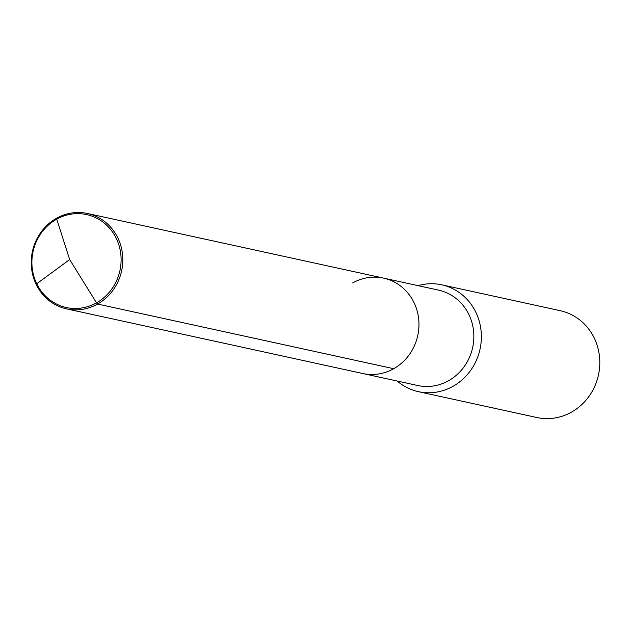 <?xml version="1.0" encoding="UTF-8"?>
<svg xmlns="http://www.w3.org/2000/svg" width="631" height="631" viewBox="0 0 631 631"><rect width="100%" height="100%" fill="white"/><g stroke="black" fill="none" stroke-linecap="round" stroke-linejoin="round"><path stroke-width="0.95" d="M352.642 282.948A48.824 45.637 102.3 0 1 383.601 278.129A48.824 45.637 102.3 0 1 418.653 318.742A48.824 45.637 102.3 0 1 393.728 368.701A48.824 45.637 -77.7 0 1 362.778 373.52A48.824 45.637 -77.7 0 0 393.728 368.701A48.824 45.637 102.3 0 0 418.653 318.742A48.824 45.637 102.3 0 0 383.601 278.129L87.433 213.483A48.824 45.637 102.3 0 1 122.493 254.096A48.824 45.637 102.3 0 1 97.56 304.055A48.824 45.637 102.3 0 1 66.61 308.875A48.824 45.637 102.3 0 1 31.55 268.262A48.824 45.637 102.3 0 1 56.474 218.302A48.824 45.637 102.3 0 1 87.433 213.483M383.601 278.129L438.474 290.11A48.824 45.637 102.3 0 1 473.534 330.723A48.824 45.637 102.3 0 1 448.609 380.682A48.824 45.637 -77.7 0 1 417.651 385.502L66.61 308.875M397.199 381.037A54.676 51.119 -77.7 0 0 418.432 391.67A54.676 51.119 -77.7 0 0 453.105 386.267A54.676 51.119 102.3 0 0 481.019 330.313A54.676 51.119 102.3 0 0 441.755 284.826A54.676 51.119 102.3 0 0 418.022 285.646M441.755 284.826L560.186 310.681A54.676 51.119 102.3 0 1 599.45 356.168A54.676 51.119 102.3 0 1 571.528 412.122A54.676 51.119 -77.7 0 1 536.863 417.517L418.432 391.67M36.101 284.226L69.662 259.57L56.474 218.302L69.662 259.57L96.511 302.833A47.562 44.462 102.3 0 1 36.63 283.524A47.562 44.462 102.3 0 1 56.49 219.288A47.562 44.462 102.3 0 1 116.372 238.605A47.562 44.462 102.3 0 1 96.511 302.833L97.56 304.055L393.728 368.701"/></g></svg>
